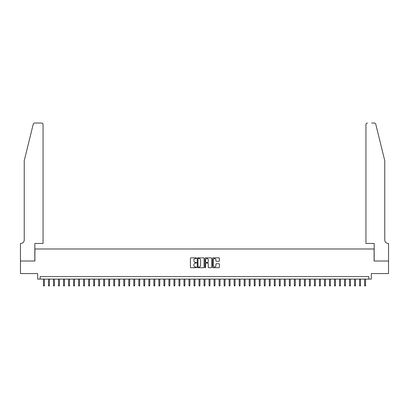 <?xml version="1.0" encoding="UTF-8"?>
<svg xmlns="http://www.w3.org/2000/svg" width="409" height="409" viewBox="0 0 409 409"><rect width="100%" height="100%" fill="white"/><g stroke="black" fill="none" stroke-linecap="round" stroke-linejoin="round"><path stroke-width="0.61" d="M196.473 258.202A0.343 0.343 0 0 0 196.126 257.854L190.896 257.854A0.491 0.491 0 0 0 190.4 258.35L190.4 267.215A0.491 0.491 0 0 0 190.896 267.706L196.126 267.706A0.343 0.343 0 0 0 196.473 267.363A0.343 0.343 0 0 0 196.126 267.016L195.451 267.016A1.575 1.575 0 0 1 193.876 265.441L193.876 264.7A1.575 1.575 0 0 1 195.451 263.125L196.126 263.125A0.343 0.343 0 0 0 196.473 262.782A0.343 0.343 0 0 0 196.126 262.435L195.451 262.435A1.575 1.575 0 0 1 193.876 260.86L193.876 260.119A1.575 1.575 0 0 1 195.451 258.544L196.126 258.544A0.343 0.343 0 0 0 196.473 258.202M218.892 261.325A0.491 0.491 0 0 0 219.388 260.835L219.388 258.35A0.491 0.491 0 0 0 218.892 257.854L213.084 257.854A0.491 0.491 0 0 0 212.588 258.35L212.588 267.215A0.491 0.491 0 0 0 213.084 267.706L218.892 267.706A0.491 0.491 0 0 0 219.388 267.215L219.388 264.209A0.491 0.491 0 0 0 218.892 263.718L216.407 263.718A0.491 0.491 0 0 0 215.916 264.209L215.916 265.697A1.319 1.319 0 0 1 214.597 267.016A1.319 1.319 0 0 1 213.278 265.697L213.278 259.863A1.319 1.319 0 0 1 214.597 258.544A1.319 1.319 0 0 1 215.916 259.863L215.916 260.835A0.491 0.491 0 0 0 216.407 261.325L218.892 261.325M368.831 279.086L371.341 279.086L371.341 273.57L388.524 273.57L388.524 261.024L374.097 261.024L374.097 248.984L34.903 248.984L34.903 261.024L20.476 261.024L20.476 273.57L37.659 273.57L37.659 279.086L368.831 279.086L368.831 276.581L40.169 276.581L40.169 279.086M204.071 258.35A0.491 0.491 0 0 0 203.575 257.854L197.767 257.854A0.491 0.491 0 0 0 197.271 258.35L197.271 267.215A0.491 0.491 0 0 0 197.767 267.706L203.575 267.706A0.491 0.491 0 0 0 204.071 267.215L204.071 258.35M205.425 257.854L211.233 257.854A0.491 0.491 0 0 1 211.729 258.35L211.729 267.215A0.491 0.491 0 0 1 211.233 267.706L208.748 267.706A0.491 0.491 0 0 1 208.258 267.215L208.258 263.616A0.491 0.491 0 0 0 207.762 263.125L206.116 263.125A0.491 0.491 0 0 0 205.62 263.616L205.62 267.363A0.343 0.343 0 0 1 205.277 267.706A0.343 0.343 0 0 1 204.929 267.363L204.929 258.35A0.491 0.491 0 0 1 205.425 257.854M198.309 258.544A0.343 0.343 0 0 0 197.961 258.892L197.961 266.673A0.343 0.343 0 0 0 198.309 267.016L199.019 267.016A1.575 1.575 0 0 0 200.599 265.441L200.599 260.119A1.575 1.575 0 0 0 199.019 258.544L198.309 258.544M208.258 259.889A1.319 1.319 0 0 0 206.939 258.57A1.319 1.319 0 0 0 205.62 259.889L205.62 261.944A0.491 0.491 0 0 0 206.116 262.435L207.762 262.435A0.491 0.491 0 0 0 208.258 261.944L208.258 259.889M44.387 285.308L44.182 285.963L43.681 285.963L43.482 285.308L44.387 285.308L44.387 279.086M43.482 285.308L43.482 279.086M33.236 124.183C33.62 123.354 33.62 123.354 33.236 124.183L24.238 160.671L24.238 239.95A3.512 3.512 0 0 1 20.726 243.462L20.45 243.462L20.45 261.024L34.826 261.024L34.826 243.462L43.052 243.462L43.052 124.54A1.503 1.503 0 0 0 41.549 123.037L34.699 123.037A1.503 1.503 0 0 0 33.236 124.183M37.383 123.037L41.549 123.037C42.459 123.135 42.96 123.636 43.052 124.54L43.052 243.462M24.238 239.95A3.512 3.512 0 0 1 20.726 243.462M382.001 149.484L375.764 124.183C375.38 123.354 375.38 123.354 375.764 124.183L384.762 160.671L384.762 239.95A3.512 3.512 0 0 0 388.274 243.462L388.55 243.462L388.55 261.024L374.174 261.024L374.174 243.462L365.948 243.462L365.948 124.54L365.948 243.462M371.617 123.037L374.301 123.037A1.503 1.503 0 0 1 375.764 124.183M367.451 123.037A1.503 1.503 0 0 0 365.948 124.54C366.04 123.636 366.541 123.135 367.451 123.037M384.762 239.95A3.512 3.512 0 0 0 388.274 243.462M49.402 285.308L49.203 285.963L48.702 285.963L48.497 285.308L49.402 285.308L49.402 279.086M48.497 285.308L48.497 279.086M54.417 285.308L54.218 285.963L53.717 285.963L53.518 285.308L54.417 285.308L54.417 279.086M53.518 285.308L53.518 279.086M59.438 285.308L59.239 285.963L58.738 285.963L58.533 285.308L59.438 285.308L59.438 279.086M58.533 285.308L58.533 279.086M64.453 285.308L64.254 285.963L63.753 285.963L63.553 285.308L64.453 285.308L64.453 279.086M63.553 285.308L63.553 279.086M69.474 285.308L69.274 285.963L68.768 285.963L68.569 285.308L69.474 285.308L69.474 279.086M68.569 285.308L68.569 279.086M74.489 285.308L74.29 285.963L73.789 285.963L73.589 285.308L74.489 285.308L74.489 279.086M73.589 285.308L73.589 279.086M79.51 285.308L79.31 285.963L78.804 285.963L78.605 285.308L79.51 285.308L79.51 279.086M78.605 285.308L78.605 279.086M84.525 285.308L84.326 285.963L83.825 285.963L83.625 285.308L84.525 285.308L84.525 279.086M83.625 285.308L83.625 279.086M89.545 285.308L89.341 285.963L88.84 285.963L88.641 285.308L89.545 285.308L89.545 279.086M88.641 285.308L88.641 279.086M94.561 285.308L94.361 285.963L93.86 285.963L93.661 285.308L94.561 285.308L94.561 279.086M93.661 285.308L93.661 279.086M99.581 285.308L99.377 285.963L98.876 285.963L98.676 285.308L99.581 285.308L99.581 279.086M98.676 285.308L98.676 279.086M104.597 285.308L104.397 285.963L103.896 285.963L103.692 285.308L104.597 285.308L104.597 279.086M103.692 285.308L103.692 279.086M109.617 285.308L109.413 285.963L108.912 285.963L108.712 285.308L109.617 285.308L109.617 279.086M108.712 285.308L108.712 279.086M114.632 285.308L114.433 285.963L113.932 285.963L113.728 285.308L114.632 285.308L114.632 279.086M113.728 285.308L113.728 279.086M119.648 285.308L119.448 285.963L118.947 285.963L118.748 285.308L119.648 285.308L119.648 279.086M118.748 285.308L118.748 279.086M124.668 285.308L124.469 285.963L123.968 285.963L123.763 285.308L124.668 285.308L124.668 279.086M123.763 285.308L123.763 279.086M129.684 285.308L129.484 285.963L128.983 285.963L128.784 285.308L129.684 285.308L129.684 279.086M128.784 285.308L128.784 279.086M134.704 285.308L134.505 285.963L133.999 285.963L133.799 285.308L134.704 285.308L134.704 279.086M133.799 285.308L133.799 279.086M139.72 285.308L139.52 285.963L139.019 285.963L138.82 285.308L139.72 285.308L139.72 279.086M138.82 285.308L138.82 279.086M144.74 285.308L144.541 285.963L144.034 285.963L143.835 285.308L144.74 285.308L144.74 279.086M143.835 285.308L143.835 279.086M149.755 285.308L149.556 285.963L149.055 285.963L148.856 285.308L149.755 285.308L149.755 279.086M148.856 285.308L148.856 279.086M154.776 285.308L154.571 285.963L154.07 285.963L153.871 285.308L154.776 285.308L154.776 279.086M153.871 285.308L153.871 279.086M159.791 285.308L159.592 285.963L159.091 285.963L158.891 285.308L159.791 285.308L159.791 279.086M158.891 285.308L158.891 279.086M164.812 285.308L164.607 285.963L164.106 285.963L163.907 285.308L164.812 285.308L164.812 279.086M163.907 285.308L163.907 279.086M169.827 285.308L169.628 285.963L169.127 285.963L168.922 285.308L169.827 285.308L169.827 279.086M168.922 285.308L168.922 279.086M174.847 285.308L174.643 285.963L174.142 285.963L173.943 285.308L174.847 285.308L174.847 279.086M173.943 285.308L173.943 279.086M179.863 285.308L179.663 285.963L179.162 285.963L178.958 285.308L179.863 285.308L179.863 279.086M178.958 285.308L178.958 279.086M184.878 285.308L184.679 285.963L184.178 285.963L183.978 285.308L184.878 285.308L184.878 279.086M183.978 285.308L183.978 279.086M189.899 285.308L189.699 285.963L189.198 285.963L188.994 285.308L189.899 285.308L189.899 279.086M188.994 285.308L188.994 279.086M194.914 285.308L194.715 285.963L194.214 285.963L194.014 285.308L194.914 285.308L194.914 279.086M194.014 285.308L194.014 279.086M199.935 285.308L199.735 285.963L199.229 285.963L199.03 285.308L199.935 285.308L199.935 279.086M199.03 285.308L199.03 279.086M204.95 285.308L204.751 285.963L204.249 285.963L204.05 285.308L204.95 285.308L204.95 279.086M204.05 285.308L204.05 279.086M209.97 285.308L209.771 285.963L209.265 285.963L209.065 285.308L209.97 285.308L209.97 279.086M209.065 285.308L209.065 279.086M214.986 285.308L214.786 285.963L214.285 285.963L214.086 285.308L214.986 285.308L214.986 279.086M214.086 285.308L214.086 279.086M220.006 285.308L219.802 285.963L219.301 285.963L219.101 285.308L220.006 285.308L220.006 279.086M219.101 285.308L219.101 279.086M225.022 285.308L224.822 285.963L224.321 285.963L224.122 285.308L225.022 285.308L225.022 279.086M224.122 285.308L224.122 279.086M230.042 285.308L229.838 285.963L229.337 285.963L229.137 285.308L230.042 285.308L230.042 279.086M229.137 285.308L229.137 279.086M235.057 285.308L234.858 285.963L234.357 285.963L234.153 285.308L235.057 285.308L235.057 279.086M234.153 285.308L234.153 279.086M240.078 285.308L239.873 285.963L239.372 285.963L239.173 285.308L240.078 285.308L240.078 279.086M239.173 285.308L239.173 279.086M245.093 285.308L244.894 285.963L244.393 285.963L244.188 285.308L245.093 285.308L245.093 279.086M244.188 285.308L244.188 279.086M250.109 285.308L249.909 285.963L249.408 285.963L249.209 285.308L250.109 285.308L250.109 279.086M249.209 285.308L249.209 279.086M255.129 285.308L254.93 285.963L254.429 285.963L254.224 285.308L255.129 285.308L255.129 279.086M254.224 285.308L254.224 279.086M260.144 285.308L259.945 285.963L259.444 285.963L259.245 285.308L260.144 285.308L260.144 279.086M259.245 285.308L259.245 279.086M265.165 285.308L264.966 285.963L264.459 285.963L264.26 285.308L265.165 285.308L265.165 279.086M264.26 285.308L264.26 279.086M270.18 285.308L269.981 285.963L269.48 285.963L269.28 285.308L270.18 285.308L270.18 279.086M269.28 285.308L269.28 279.086M275.201 285.308L275.001 285.963L274.495 285.963L274.296 285.308L275.201 285.308L275.201 279.086M274.296 285.308L274.296 279.086M280.216 285.308L280.017 285.963L279.516 285.963L279.316 285.308L280.216 285.308L280.216 279.086M279.316 285.308L279.316 279.086M285.237 285.308L285.032 285.963L284.531 285.963L284.332 285.308L285.237 285.308L285.237 279.086M284.332 285.308L284.332 279.086M290.252 285.308L290.053 285.963L289.552 285.963L289.352 285.308L290.252 285.308L290.252 279.086M289.352 285.308L289.352 279.086M295.272 285.308L295.068 285.963L294.567 285.963L294.368 285.308L295.272 285.308L295.272 279.086M294.368 285.308L294.368 279.086M300.288 285.308L300.088 285.963L299.587 285.963L299.383 285.308L300.288 285.308L300.288 279.086M299.383 285.308L299.383 279.086M305.308 285.308L305.104 285.963L304.603 285.963L304.403 285.308L305.308 285.308L305.308 279.086M304.403 285.308L304.403 279.086M310.324 285.308L310.124 285.963L309.623 285.963L309.419 285.308L310.324 285.308L310.324 279.086M309.419 285.308L309.419 279.086M315.339 285.308L315.14 285.963L314.639 285.963L314.439 285.308L315.339 285.308L315.339 279.086M314.439 285.308L314.439 279.086M320.359 285.308L320.16 285.963L319.659 285.963L319.455 285.308L320.359 285.308L320.359 279.086M319.455 285.308L319.455 279.086M325.375 285.308L325.175 285.963L324.674 285.963L324.475 285.308L325.375 285.308L325.375 279.086M324.475 285.308L324.475 279.086M330.395 285.308L330.196 285.963L329.69 285.963L329.49 285.308L330.395 285.308L330.395 279.086M329.49 285.308L329.49 279.086M335.411 285.308L335.211 285.963L334.71 285.963L334.511 285.308L335.411 285.308L335.411 279.086M334.511 285.308L334.511 279.086M340.431 285.308L340.232 285.963L339.726 285.963L339.526 285.308L340.431 285.308L340.431 279.086M339.526 285.308L339.526 279.086M345.447 285.308L345.247 285.963L344.746 285.963L344.547 285.308L345.447 285.308L345.447 279.086M344.547 285.308L344.547 279.086M350.467 285.308L350.262 285.963L349.761 285.963L349.562 285.308L350.467 285.308L350.467 279.086M349.562 285.308L349.562 279.086M355.482 285.308L355.283 285.963L354.782 285.963L354.583 285.308L355.482 285.308L355.482 279.086M354.583 285.308L354.583 279.086M360.503 285.308L360.298 285.963L359.797 285.963L359.598 285.308L360.503 285.308L360.503 279.086M359.598 285.308L359.598 279.086M365.518 285.308L365.319 285.963L364.818 285.963L364.613 285.308L365.518 285.308L365.518 279.086M364.613 285.308L364.613 279.086"/></g></svg>
